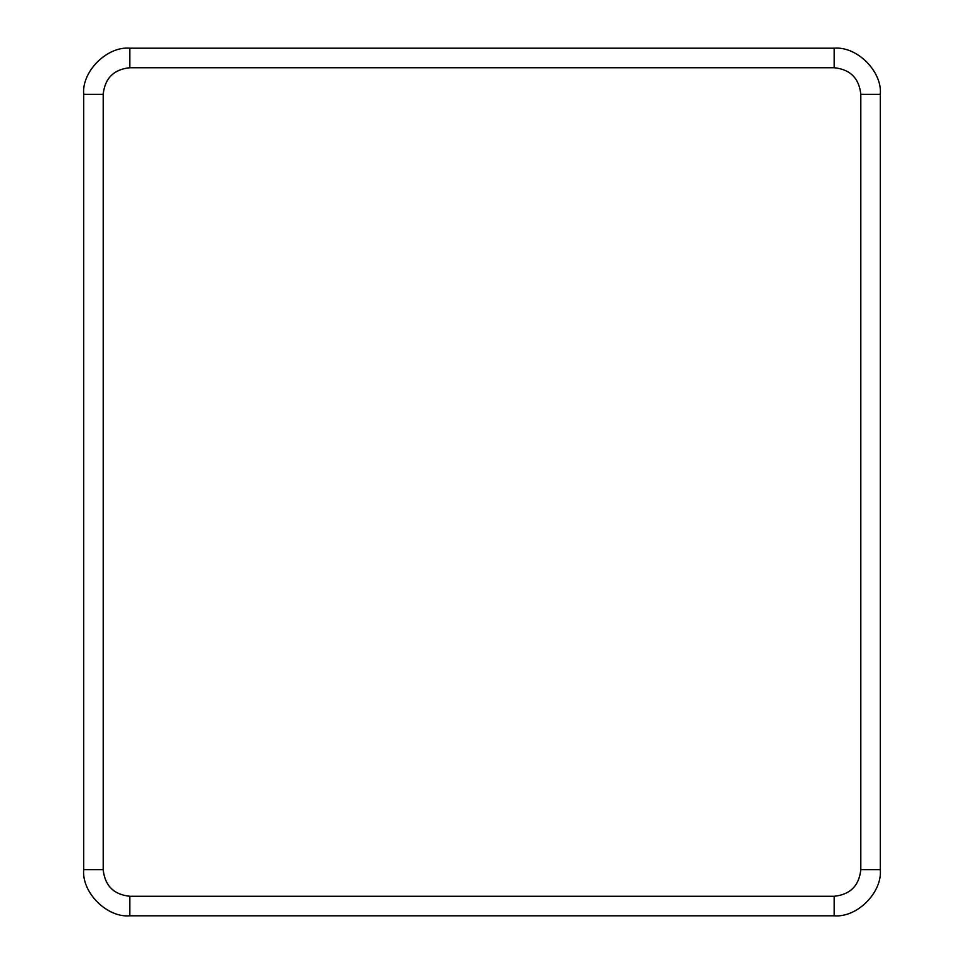 <?xml version="1.0" encoding="UTF-8"?>
<svg xmlns="http://www.w3.org/2000/svg" width="964" height="964" viewBox="0 0 964 964"><rect width="100%" height="100%" fill="white"/><g stroke="black" fill="none" stroke-linecap="round" stroke-linejoin="round"><path stroke-width="1.45" d="M834.185 67.721L129.815 67.721C113.764 69.408 104.895 78.277 103.196 94.327L103.196 869.673C104.895 885.723 113.764 894.592 129.815 896.279L834.185 896.279C850.236 894.592 859.105 885.723 860.804 869.673L860.804 94.327C859.105 78.277 850.236 69.408 834.185 67.721L834.185 48.2L129.815 48.2L834.185 48.2C857.008 46.139 882.373 71.505 880.313 94.327C882.373 71.505 857.008 46.139 834.185 48.2L834.185 67.721C850.236 69.408 859.105 78.277 860.804 94.327L880.313 94.327L880.313 869.673L880.313 94.327L860.804 94.327L860.804 869.673L880.313 869.673C882.373 892.495 857.008 917.861 834.185 915.8L129.815 915.8L834.185 915.8L834.185 896.279L129.815 896.279L129.815 915.8C106.992 917.861 81.627 892.495 83.687 869.673L83.687 94.327C81.627 71.505 106.992 46.139 129.815 48.2L129.815 67.721L834.185 67.721M834.185 915.8C857.008 917.861 882.373 892.495 880.313 869.673L860.804 869.673C859.105 885.723 850.236 894.592 834.185 896.279L834.185 915.8M129.815 48.2C106.992 46.139 81.627 71.505 83.687 94.327L103.196 94.327C104.895 78.277 113.764 69.408 129.815 67.721L129.815 48.2M83.687 94.327L83.687 869.673L103.196 869.673L103.196 94.327L83.687 94.327M83.687 869.673C81.627 892.495 106.992 917.861 129.815 915.8L129.815 896.279C113.764 894.592 104.895 885.723 103.196 869.673L83.687 869.673"/></g></svg>
